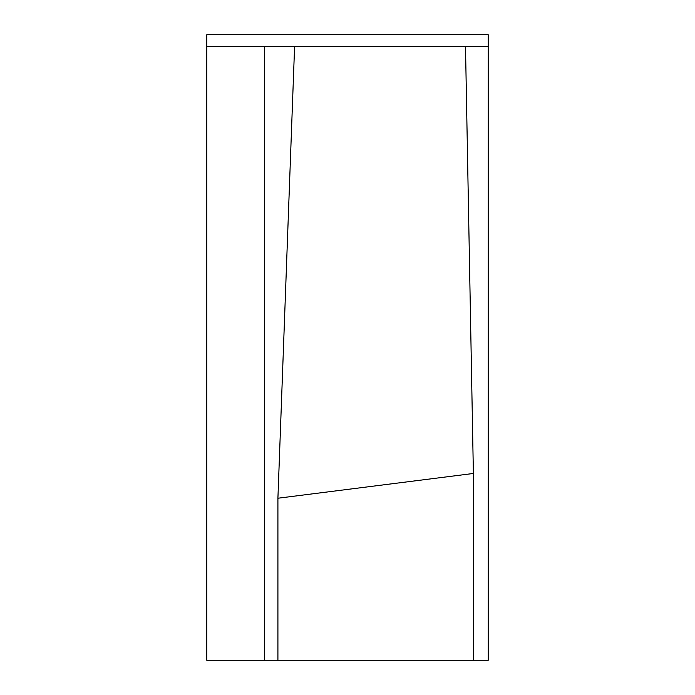 <?xml version="1.0" encoding="UTF-8"?>
<svg xmlns="http://www.w3.org/2000/svg" width="695" height="695" viewBox="0 0 695 695"><rect width="100%" height="100%" fill="white"/><g stroke="black" fill="none" stroke-linecap="round" stroke-linejoin="round"><path stroke-width="1.04" d="M206.763 34.75L206.763 660.25L488.238 660.25L488.238 34.75L206.763 34.75M488.238 46.478L206.763 46.478M465.502 46.478L473.382 473.469L277.913 498.228L294.593 46.478M473.382 660.25L473.382 473.469M277.913 660.25L277.913 498.228M264.43 46.478L264.43 660.25"/></g></svg>
